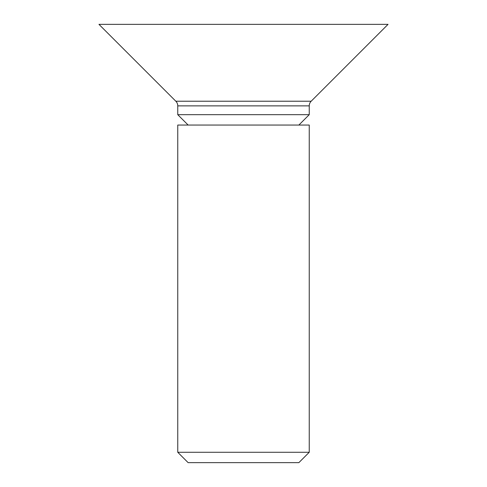 <?xml version="1.0" encoding="UTF-8"?>
<svg xmlns="http://www.w3.org/2000/svg" width="487" height="487" viewBox="0 0 487 487"><rect width="100%" height="100%" fill="white"/><g stroke="black" fill="none" stroke-linecap="round" stroke-linejoin="round"><path stroke-width="0.73" d="M309.245 105.874L177.755 105.874A6.575 6.575 0 0 0 175.831 101.223L311.169 101.223A6.575 6.575 0 0 0 309.245 105.874L309.245 114.67L177.755 114.67L188.134 125.049M309.245 125.049L177.755 125.049L177.755 452.271L309.245 452.271L309.245 125.049M177.755 452.271L188.134 462.65L298.866 462.65L309.245 452.271M298.866 125.049L309.245 114.67M177.755 105.874L177.755 114.67M311.169 101.223L388.048 24.35L98.952 24.35L175.831 101.223"/></g></svg>
